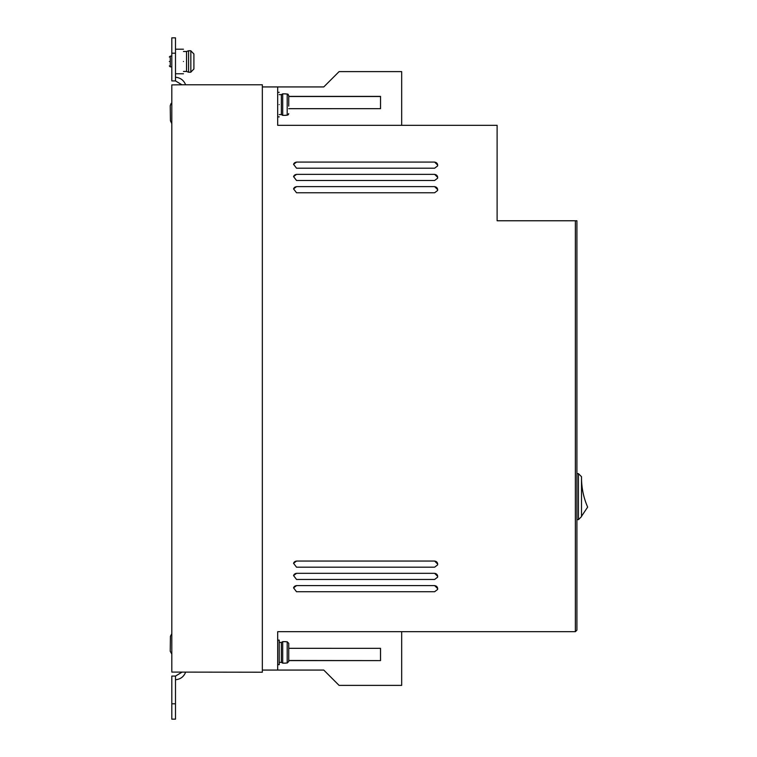 <?xml version="1.0" encoding="UTF-8"?>
<svg xmlns="http://www.w3.org/2000/svg" width="757" height="757" viewBox="0 0 757 757"><rect width="100%" height="100%" fill="white"/><g stroke="black" fill="none" stroke-linecap="round" stroke-linejoin="round"><path stroke-width="1.14" d="M279.219 662.375L281.367 662.375L281.367 642.428L282.702 641.662L282.702 663.141L285.663 663.141M279.219 114.572L281.367 114.572L281.367 94.625L282.702 93.859L282.702 115.338L285.663 115.338M169.35 61.478C169.35 56.198 169.35 56.198 169.35 61.478C169.35 56.198 169.35 56.198 169.35 61.478C169.35 66.767 169.35 66.767 169.35 61.478C169.35 66.767 169.35 66.767 169.35 61.478M183.468 71.451L186.544 71.451L186.544 51.504L188.569 50.738L188.569 72.218L190.84 72.218M285.663 115.234L287.196 115.234L288.739 113.673L288.218 114.837M193.906 69.001L193.906 53.965L190.84 50.851L190.84 72.114L193.906 69.001L193.906 63.011M277.687 664.674L279.219 664.674L279.219 640.129L277.687 640.129M279.219 104.598C279.219 120.439 279.219 120.439 279.219 104.598C279.219 88.768 279.219 88.768 279.219 104.598M183.468 61.478C183.468 77.318 183.468 77.318 183.468 61.478C183.468 45.647 183.468 45.647 183.468 61.478M285.663 663.028L287.196 663.028L287.196 641.766L288.739 643.327L288.739 661.476L287.196 663.028M401.674 631.688L401.674 685.388L339.098 685.388L323.778 670.068L262.338 670.068M181.935 84.784L171.811 84.907L171.811 672.093L262.338 672.216L262.338 84.784L181.935 84.784L175.492 80.923L175.492 37.85L171.811 37.85L171.811 53.198L175.492 53.198M401.674 125.312L401.674 71.612L339.098 71.612L323.778 86.932L262.338 86.932M277.687 670.068L277.687 631.688L575.367 631.688L576.91 630.155L576.91 220.77L497.112 220.77L497.112 125.312L277.687 125.312L277.687 86.932M434.632 591.737L437.593 589.457L437.697 588.662L434.632 585.596L296.526 585.596L293.565 587.867L296.526 591.737L434.632 591.737M434.632 567.182L437.593 564.911L437.697 564.116L434.632 561.041L296.526 561.041L293.565 563.322L296.526 567.182L434.632 567.182M434.632 192.761L437.593 190.49L437.697 189.695L434.632 186.619L296.526 186.619L293.565 188.9L296.526 192.761L434.632 192.761M434.632 180.488L437.593 178.207L437.697 177.412L434.632 174.347L296.526 174.347L293.565 176.618L296.526 180.488L434.632 180.488M434.632 168.205L437.593 165.934L437.697 165.14L434.632 162.074L296.526 162.074L293.565 164.345L296.526 168.205L434.632 168.205M575.367 220.77L575.367 631.688M434.632 579.455L437.593 577.184L437.697 576.389L434.632 573.323L296.526 573.323L293.565 575.594L296.526 579.455L434.632 579.455M288.739 648.323L380.534 648.333L380.534 660.606L288.739 660.606M288.739 108.677L380.534 108.667L380.534 96.394L288.739 96.394M296.526 585.596L434.632 585.596M437.574 589.504A3.066 3.066 15 0 0 434.603 585.691M296.498 585.691A3.066 3.066 15 0 0 293.555 587.915M296.526 561.041L434.632 561.041M437.574 564.959A3.066 3.066 15 0 0 434.603 561.136M296.498 561.136A3.066 3.066 15 0 0 293.555 563.359M296.526 186.619L434.632 186.619M437.574 190.546A3.066 3.066 15 0 0 434.603 186.742M296.498 186.742A3.066 3.066 15 0 0 293.555 188.957M296.526 174.347L434.632 174.347M437.574 178.274A3.066 3.066 15 0 0 434.603 174.47M296.498 174.47A3.066 3.066 15 0 0 293.555 176.684M296.526 162.074L434.632 162.074M437.574 166.001A3.066 3.066 15 0 0 434.603 162.197M296.498 162.197A3.066 3.066 15 0 0 293.555 164.401M296.526 573.323L434.632 573.323M437.574 577.231A3.066 3.066 15 0 0 434.603 573.418M296.498 573.418A3.066 3.066 15 0 0 293.555 575.642M288.739 660.483L380.534 660.606M380.506 660.483L380.506 648.333M185.616 672.216C183.762 676.777 180.384 679.284 175.492 679.758M175.492 77.242C180.384 77.716 183.762 80.223 185.616 84.784M380.534 96.394L380.506 108.667M288.739 96.517L380.506 96.517M181.935 672.216L175.492 676.077L175.492 719.15L171.811 719.15L171.811 676.077L175.492 676.077M175.492 80.923L171.811 80.923L171.811 53.198M576.91 473.636L578.443 473.636L578.443 519.671L576.91 519.671M578.443 519.671L581.508 516.605L581.508 476.702L578.443 473.636M285.663 641.766L287.196 641.766M288.739 106.131L288.739 95.524L287.196 93.972L285.663 93.972M287.196 115.234L287.196 93.972L288.218 94.36M581.518 516.293L587.65 507.095C583.59 497.756 581.546 488 581.508 477.818M581.508 477.014L581.508 477.658M288.739 650.869L288.739 643.327M288.739 661.476L288.739 653.934M288.739 103.066L288.739 95.524M171.091 103.491L170.23 105.706L171.281 103.312M171.811 123.306L170.42 120.732L171.527 123.098M170.23 105.706L170.42 120.732M171.811 633.704L170.42 636.268L170.23 651.294L171.811 654.057M170.306 645.314L170.23 651.294L170.306 645.314M193.906 53.965L193.906 59.945M170.344 642.248L170.42 636.268L170.344 642.248M169.35 57.03L170.278 56.113L170.278 66.853L171.811 66.853M175.492 703.802L171.811 703.802M279.219 116.871L277.687 116.871M183.468 73.76L175.492 73.76M279.219 92.326L277.687 92.326M281.367 642.428L279.219 642.428M183.468 49.205L175.492 49.205M281.367 94.625L279.219 94.625M281.367 662.375L282.702 663.141M281.367 114.572L282.702 115.338M285.663 641.662L282.702 641.662M170.278 56.113L171.811 56.113M186.544 51.504L183.468 51.504M285.663 93.859L282.702 93.859M170.278 66.853L169.35 65.935M186.544 71.451L188.569 72.218M190.84 50.738L188.569 50.738"/></g></svg>

